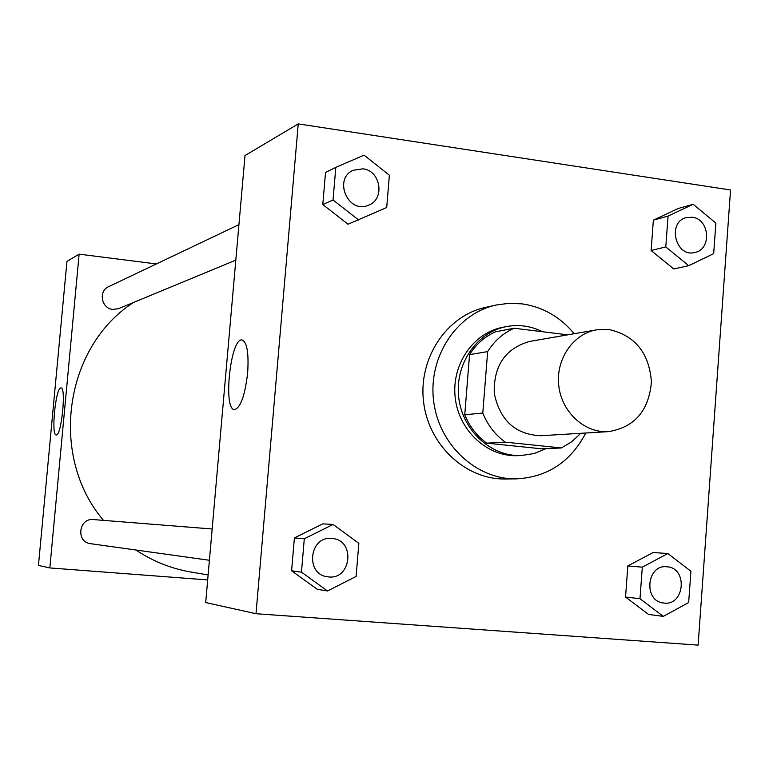 <?xml version="1.0" encoding="UTF-8"?>
<svg xmlns="http://www.w3.org/2000/svg" width="769" height="769" viewBox="0 0 769 769"><rect width="100%" height="100%" fill="white"/><g stroke="black" fill="none" stroke-linecap="round" stroke-linejoin="round"><path stroke-width="1.15" d="M609.115 329.536C635.079 335.534 649.18 352.99 651.42 381.914C648.901 410.713 634.608 427.285 608.519 431.63C584.69 433.274 561.706 412.29 558.775 385.827C555.545 359.402 573.107 333.708 596.667 329.824L609.115 329.536M608.519 431.63L540.799 435.725C515.47 434.61 499.956 420.489 494.246 393.344C493.563 365.611 505.425 348.299 529.822 341.398L596.667 329.824M561.428 447.952L541.857 448.836L486.729 443.155C476.886 435.994 469.561 426.526 464.755 414.751L469.551 354.653L487.652 351.587L482.788 413.068C487.69 425.122 495.169 434.812 505.204 442.137L561.428 447.952L571.809 441.704L580.768 433.312M567.705 334.842L514.125 328.228C503.166 333.121 494.342 340.907 487.652 351.587M469.551 354.653C476.107 344.214 484.768 336.601 495.515 331.814L514.125 328.228M542.549 331.737C530.946 325.989 518.892 324.268 506.377 326.585C476.636 332.179 454.69 364.439 458.718 397.477C462.39 430.563 491.16 456.921 521.382 455.527L534.099 453.537L546.038 448.644M521.382 455.527L517.652 455.671C487.536 457.055 458.891 430.823 455.229 397.881C451.22 364.996 473.089 332.871 502.715 327.306L506.377 326.585M464.755 414.751L482.788 413.068M486.729 443.155L505.204 442.137M585.767 433.014C570.598 461.948 547.413 477.232 516.21 478.876C476.117 479.606 438.465 444.357 433.562 400.409C428.237 356.508 456.786 313.55 495.976 305.053L508.857 303.313L521.843 303.832C542.674 306.841 560.13 316.809 574.203 333.717M516.21 478.876L505.223 478.991C465.581 479.702 428.381 444.924 423.546 401.572C418.298 358.267 446.51 315.876 485.258 307.465L495.976 305.053M698.117 645.114L730.55 189.981L298.247 123.886L256 613.72L698.117 645.114M693.177 204.294L678.181 208.514L653.362 220.155L651.122 250.511L673.769 268.977L688.726 265.67L713.68 253.664L715.872 223.106L693.177 204.294L668.059 216.089L665.791 246.907L688.726 265.67M667.857 553.526L653.064 552.526L627.831 565.955L625.543 597.032L648.546 614.431L663.291 616.373L688.668 602.54L690.918 571.252L667.857 553.526L642.307 567.166L639.991 598.724L663.291 616.373M333.083 524.458L322.778 523.862L294.392 537.935L291.595 570.8L317.261 589.314L327.507 590.976L356.095 576.452L358.844 543.337L333.083 524.458L304.293 538.761L301.467 572.165L327.507 590.976M335.803 167.392L325.527 172.458L322.797 204.525L348.021 224.231L386.701 207.534L389.383 175.245L364.073 155.146L335.803 167.392L333.035 199.969L358.633 220.011M298.247 123.886L245.013 155.54L205.688 602.55L256 613.72M247.656 372.821C245.013 395.266 240.687 407.532 234.66 409.617C222.827 410.502 230.373 338.206 241.927 339.908C246.993 341.753 248.906 352.721 247.656 372.821M208.111 574.933L191.318 572.117C171.468 568.724 152.983 561.36 135.882 550.008M103.488 520.373C48.668 456.132 64.356 346.829 133.546 302.467M238.928 224.663L108.66 286.654C98.124 291.028 101.373 308.638 112.841 309.426L118.637 308.629L235.814 260.133M209.408 560.274L90.598 543.683C75.727 542.232 78.64 517.768 93.453 519.575L93.51 519.575M156.386 263.94L79.13 254.154L49.841 567.935L207.678 579.922M79.13 254.154L66.951 261.402L38.45 565.398L49.841 567.935M60.77 387.961L61.001 387.932C66.442 386.894 61.405 436.494 56.224 434.946C50.956 435.706 55.541 388.297 60.77 387.961M368.553 205.188L368.553 205.188C348.386 214.609 332.717 178.975 353.259 170.257L362.949 168.824C380.77 170.545 385.211 199.277 368.582 205.179C348.415 214.599 332.746 178.966 353.288 170.247M325.527 172.458L322.797 204.525L333.035 199.969M322.797 204.525L348.021 224.231M327.642 576.779L327.642 576.779C304.909 574.597 309.205 535.676 331.824 538.483L331.929 538.492C355.96 539.636 351.404 580.951 327.661 576.779C304.937 574.597 309.225 535.685 331.843 538.483L331.843 538.483M322.778 523.862L294.392 537.935L304.293 538.761M294.392 537.935L291.595 570.8L301.467 572.165M291.595 570.8L317.261 589.314M694.897 252.453L694.897 252.453C675.509 257.903 666.771 221.953 686.448 217.579L692.273 217.233C709.643 218.877 711.95 249.406 694.936 252.443C675.547 257.903 666.81 221.943 686.477 217.569L686.448 217.579M678.181 208.514L653.362 220.155L668.059 216.089M653.362 220.155L651.122 250.511L665.791 246.907M651.122 250.511L673.769 268.977M663.676 603.021L663.676 603.021C643.153 601.502 646.45 564.196 666.838 566.782L666.925 566.791C688.111 567.733 684.727 606.337 663.714 603.021C643.192 601.502 646.479 564.196 666.877 566.782L666.838 566.782M653.064 552.526L627.831 565.955L642.307 567.166M627.831 565.955L625.543 597.032L639.991 598.724M625.543 597.032L648.546 614.431M93.453 519.575L212.157 528.995"/></g></svg>
